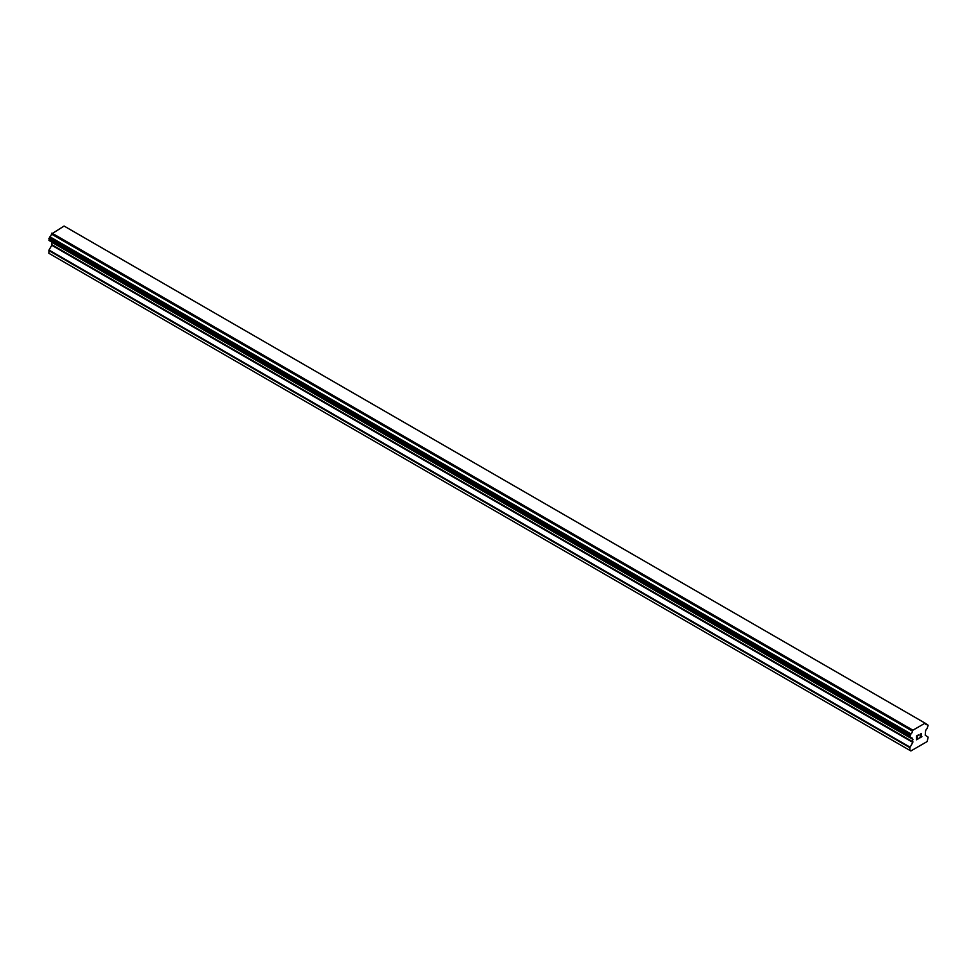 <?xml version="1.0" encoding="UTF-8"?>
<svg xmlns="http://www.w3.org/2000/svg" width="977" height="977" viewBox="0 0 977 977"><rect width="100%" height="100%" fill="white"/><g stroke="black" fill="none" stroke-linecap="round" stroke-linejoin="round"><path stroke-width="1.47" d="M916.756 736.108L916.756 737.647L916.744 736.108L918.453 735.119L916.756 736.108M916.756 737.647L917.672 737.11M916.756 737.904L916.756 739.442L916.744 737.904M916.756 739.442L918.453 738.453M916.524 739.821L918.453 738.71L916.524 739.821L916.524 735.986L918.453 734.875M919.784 735.07L921.555 733.446M921.555 734.57L921.091 735.571L921.555 734.57M921.091 735.571L920.053 737.525L921.079 735.571M920.053 737.525L921.873 736.487M919.589 738.05L921.873 736.731L919.589 738.062L921.494 734.216L921.055 733.629L920.016 734.948L920.151 734.313L921.348 733.629M910.93 737.953A2.589 1.49 -60 0 1 911.981 737.94A2.589 1.49 -60 0 1 912.506 738.856L909.88 737.293L910.93 733.898A2.589 1.49 -60 0 0 912.506 731.175L912.921 730.185L925.109 723.151L925.537 723.652A2.589 1.49 -60 0 0 926.049 724.568A2.589 1.49 -60 0 0 927.1 724.555L928.15 725.227L927.1 728.61A2.589 1.49 -60 0 0 925.537 731.333L925.231 735.205L928.15 737.134L927.173 741.543L910.869 750.959L909.88 750.397L909.88 747.674L912.799 742.386L51.769 245.264L49.009 250.051L48.85 253.287L909.88 750.397M912.799 742.386L912.506 738.856M51.879 242.113L51.769 245.264M49.668 240.843L910.711 737.953L49.668 240.843M925.109 723.151L64.079 226.041L51.463 234.065A2.589 1.49 -60 0 1 49.9 236.776L48.96 240.427L910.002 737.55M927.32 724.555L925.537 723.53L927.32 724.555M912.921 730.185L51.891 233.076M912.506 731.175L51.463 234.065M910.833 737.977L912.603 739.003L910.857 737.977M927.1 724.555L925.537 723.652M912.616 730.723L51.573 233.613M910.93 733.898L49.9 236.776M910.711 734.154L49.68 237.032M910.002 735.388L48.96 238.266M909.88 735.766L48.85 238.657M909.88 737.293L48.85 240.171M912.945 739.43L51.915 242.32M912.945 741.873L51.915 244.751M910.039 747.161L49.009 250.051M909.88 747.674L48.85 250.564"/></g></svg>
